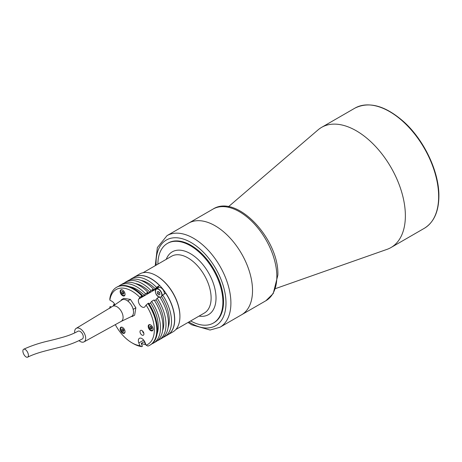 <?xml version="1.0" encoding="UTF-8"?>
<svg xmlns="http://www.w3.org/2000/svg" width="462" height="462" viewBox="0 0 462 462"><rect width="100%" height="100%" fill="white"/><g stroke="black" fill="none" stroke-linecap="round" stroke-linejoin="round"><path stroke-width="0.69" d="M275.675 288.542L387.064 249.347A69.387 40.061 -120 0 0 390.996 247.54A69.387 40.061 -120 0 0 405.37 215.777A69.387 40.061 -120 0 0 375.08 145.952A69.387 40.061 -120 0 0 321.616 127.362A69.387 40.061 -120 0 0 318.081 129.862L228.442 206.733M241.568 314.784A52.905 30.544 -120 0 0 252.523 290.563A52.905 30.544 -120 0 0 229.429 237.324A52.905 30.544 -120 0 0 188.663 223.146A52.905 30.544 60 0 1 215.113 225.768A52.905 30.544 60 0 1 249.676 272.389A52.905 30.544 60 0 1 241.568 314.784L265.893 300.739A52.905 30.544 -120 0 0 276.848 276.524A52.905 30.544 -120 0 0 253.754 223.279A52.905 30.544 -120 0 0 212.982 209.107L167.036 235.632A52.905 30.544 60 0 1 193.491 238.253A52.905 30.544 60 0 1 228.055 284.875A52.905 30.544 60 0 1 219.941 327.269L241.568 314.784M190.667 320.934A45.969 26.542 -120 0 0 213.369 323.053A45.969 26.542 -120 0 0 222.892 302.009A45.969 26.542 -120 0 0 202.824 255.746A45.969 26.542 -120 0 0 167.406 243.434A45.969 26.542 -120 0 0 157.883 264.149M167.723 334.886A33.391 19.277 -120 0 0 167.781 334.852L172.996 331.837A33.391 19.277 -120 0 0 179.914 316.551A33.391 19.277 -120 0 0 156.3 275.658L156.728 275.906A32.785 18.93 -120 0 1 179.914 316.06A32.785 18.93 -120 0 0 156.514 275.785M167.729 243.249A45.969 26.542 60 0 1 191.037 245.334A45.969 26.542 60 0 1 221.154 286.14A45.969 26.542 60 0 1 213.692 322.857M156.728 275.906L156.3 275.658A33.391 19.277 -120 0 0 139.605 274.001L134.39 277.015A33.391 19.277 -120 0 0 134.332 277.05M167.781 334.852A33.391 19.277 -120 0 0 172.903 308.09A33.391 19.277 -120 0 0 151.086 278.667A33.391 19.277 -120 0 0 134.39 277.015M159.454 292.486A3.038 1.75 -120 0 0 159.673 292.856M142.579 331.006A1.732 0.999 -120 0 0 143.803 333.16A1.732 0.999 -120 0 0 143.826 333.177M155.775 289.483A5.03 2.905 60 0 1 156.012 289.056L159.557 285.568A33.391 19.277 60 0 0 134.269 277.084L131.202 278.852A33.391 19.277 -120 0 0 129.741 279.862M146.084 305.087L147.932 303.499A33.391 19.277 60 0 1 149.873 345.189A33.391 19.277 60 0 1 147.932 346.078L146.084 345.183A31.659 18.278 -120 0 0 146.084 305.087L144.999 306.635A5.03 2.905 60 0 1 144.433 307.155A5.03 2.905 60 0 1 141.921 306.907A5.03 2.905 60 0 1 138.837 298.966L139.922 297.424A31.659 18.278 -120 0 0 109.852 300.109L109.835 298.689A33.391 19.277 60 0 1 116.482 287.352A33.391 19.277 60 0 1 141.77 295.836L142.383 295.478A33.391 19.277 -120 0 0 117.1 287L116.482 287.352M142.383 295.478L141.268 297.072L144.335 295.299A30.267 17.475 -120 0 0 136.862 289.431A30.267 17.475 -120 0 0 129.793 286.735M144.335 295.299L145.449 293.711L147.904 292.296L146.783 293.884L149.85 292.111A30.267 17.475 -120 0 0 142.377 286.244A30.267 17.475 -120 0 0 135.314 283.553M149.85 292.111L150.97 290.523L153.424 289.108L152.304 290.696L155.371 288.929A30.267 17.475 -120 0 0 147.898 283.056A30.267 17.475 -120 0 0 140.835 280.365M141.303 343.491A33.391 19.277 -120 0 0 145.449 344.502L145.749 344.329M122.597 295.709A3.471 2.004 -120 0 0 124.336 295.876A3.471 2.004 -120 0 0 124.867 293.099A3.471 2.004 -120 0 0 122.597 290.044A3.471 2.004 -120 0 0 120.865 289.87A3.471 2.004 -120 0 0 120.334 292.648A3.471 2.004 -120 0 0 122.597 295.709M122.597 333.119A3.471 2.004 -120 0 0 124.336 333.287A3.471 2.004 -120 0 0 124.867 330.509A3.471 2.004 -120 0 0 122.597 327.454A3.471 2.004 -120 0 0 120.865 327.281A3.471 2.004 -120 0 0 120.334 330.059A3.471 2.004 -120 0 0 122.597 333.119M150.658 330.613A3.471 2.004 -120 0 0 152.391 330.78A3.471 2.004 -120 0 0 152.922 328.003A3.471 2.004 -120 0 0 150.658 324.948A3.471 2.004 -120 0 0 148.926 324.774A3.471 2.004 -120 0 0 148.394 327.552A3.471 2.004 -120 0 0 150.658 330.613M141.961 335.071A2.778 1.6 -120 0 0 143.353 335.21A2.778 1.6 -120 0 0 143.774 332.987A2.778 1.6 -120 0 0 141.961 330.538A2.778 1.6 -120 0 0 140.575 330.405A2.778 1.6 -120 0 0 140.148 332.628A2.778 1.6 -120 0 0 141.961 335.071M115.304 324.647A31.659 18.278 -120 0 0 131.953 342.827A31.659 18.278 -120 0 0 139.922 345.732L141.77 346.627A33.391 19.277 60 0 1 133.177 343.537L131.953 342.827L133.177 343.537M141.77 346.627L142.383 346.275L141.268 343.393L144.335 341.62L145.449 344.502M141.77 295.836L139.922 297.424M149.873 345.189L150.491 344.837A33.391 19.277 -120 0 0 148.545 303.147L147.932 303.499M109.852 308.327L109.835 306.901L110.453 306.549L111.371 307.08M139.922 345.732L138.837 342.937A5.03 2.905 60 0 1 139.403 338.305A5.03 2.905 60 0 1 144.999 342.388L146.084 345.183M109.852 300.109L112.023 301.363A5.03 2.905 60 0 1 114.911 304.747M114.253 305.203L113.519 304.776A33.391 19.277 -120 0 0 113.629 305.625M113.519 304.776L114.611 304.146M155.371 288.929L156.491 287.335A33.391 19.277 -120 0 0 131.202 278.852M156.491 287.335L159.557 285.568M153.424 289.108A33.391 19.277 -120 0 0 128.136 280.625L125.681 282.039A33.391 19.277 -120 0 0 124.22 283.05M150.97 290.523A33.391 19.277 -120 0 0 125.681 282.039M147.904 292.296A33.391 19.277 -120 0 0 122.615 283.812L120.166 285.227A33.391 19.277 -120 0 0 118.699 286.238M145.449 293.711A33.391 19.277 -120 0 0 120.166 285.227M165.714 293.231A33.391 19.277 60 0 1 167.66 334.921L164.593 336.688A33.391 19.277 -120 0 0 162.647 294.999L165.714 293.231M162.988 337.456A33.391 19.277 -120 0 0 164.593 336.688M162.647 294.999L161.533 296.592L160.031 297.459M168.104 327.593A30.267 17.475 -120 0 0 161.533 296.592M157.473 340.638A33.391 19.277 -120 0 0 159.072 339.876L161.527 338.461A33.391 19.277 -120 0 0 159.586 296.771L157.132 298.186L156.012 299.78L154.516 300.641M159.072 339.876A33.391 19.277 -120 0 0 157.132 298.186M162.584 330.78A30.267 17.475 -120 0 0 156.012 299.78M151.952 343.826A33.391 19.277 -120 0 0 153.557 343.064L156.006 341.649A33.391 19.277 -120 0 0 154.065 299.959L151.611 301.374L150.491 302.962L148.995 303.829M153.557 343.064A33.391 19.277 -120 0 0 151.611 301.374M157.063 333.968A30.267 17.475 -120 0 0 150.491 302.962M132.323 315.8L132.196 316.557L131.514 316.453M132.865 308.35L133.426 309.217L133.299 309.973M121.24 300.416L121.35 299.78L123.799 298.365L130.457 299.411L135.88 307.796L134.65 315.142L132.196 316.557M127.316 300.722L128.003 300.826L130.457 299.411M121.35 299.78L122.032 299.89M133.426 309.217L135.88 307.796M128.003 300.826L128.563 301.692M27.639 357.155C35.112 353.494 42.908 351.553 47.938 350.248L60.372 347.112C68.33 345.235 75.664 342.504 82.369 338.912A4.424 2.553 -120 0 0 83.102 335.539A4.424 2.553 -120 0 0 77.945 331.254C69.612 335.758 63.23 337.139 56.121 339.073L49.492 340.731C40.032 342.816 31.422 345.651 23.66 349.249A4.424 2.148 63.3 0 1 28.199 353.875A4.424 2.148 63.3 0 1 27.639 357.155A4.424 2.148 63.3 0 1 23.1 352.529A4.424 2.148 63.3 0 1 23.66 349.249M79.037 340.667A7.808 4.505 -120 0 0 84.02 341.868A7.808 4.505 -120 0 0 85.349 335.897A7.808 4.505 -120 0 0 76.213 328.349A7.808 4.505 -120 0 0 74.711 332.94M121.102 321.448A8.674 5.007 -120 0 0 121.246 321.373A8.674 5.007 -120 0 0 122.725 314.738A8.674 5.007 -120 0 0 112.572 306.352A8.674 5.007 -120 0 0 112.433 306.439M121.177 321.413L131.329 316.545A9.54 5.509 -120 0 0 133.114 309.165A9.54 5.509 -120 0 0 121.795 300.034L112.503 306.398M120.64 328.8A3.298 1.9 60 0 1 121.321 327.217A3.298 1.9 60 0 1 121.546 327.119M124.815 332.779A3.298 1.9 60 0 1 124.619 332.929A3.298 1.9 60 0 1 122.967 332.761M121.749 329.51L122.297 330.919L123.394 331.554L123.937 330.775L123.394 329.366L122.297 328.73L121.749 329.51L122.701 328.961M123.14 329.215L123.527 330.214L122.297 330.919M148.695 326.293A3.298 1.9 60 0 1 149.376 324.711A3.298 1.9 60 0 1 149.607 324.613M152.876 330.272A3.298 1.9 60 0 1 152.674 330.422A3.298 1.9 60 0 1 151.028 330.255M149.809 327.004L150.358 328.413L151.449 329.048L151.998 328.268L151.449 326.859L150.358 326.224L149.809 327.004L150.756 326.455M151.195 326.709L151.582 327.708L150.358 328.413M151.224 326.726A1.34 0.774 -120 0 0 151.802 327.766M120.64 291.389A3.298 1.9 60 0 1 121.321 289.807A3.298 1.9 60 0 1 121.546 289.709M121.749 292.1L122.297 293.509L123.394 294.144L123.937 293.364L123.394 291.955L122.297 291.32L121.749 292.1L122.701 291.551M123.14 291.805L123.527 292.804L122.297 293.509M124.815 295.368A3.298 1.9 60 0 1 124.619 295.513A3.298 1.9 60 0 1 122.967 295.351M164.42 293.982A4.77 2.755 -120 0 0 160.308 287.526A4.77 2.755 -120 0 0 158.668 287.624L156.335 288.969A4.77 2.755 -120 0 0 155.347 291.222M157.559 293.682L157.247 291.903L158.287 291.395L159.638 292.66L159.956 294.433L158.916 294.947L157.559 293.682L159.303 292.677L159.234 292.279M159.939 294.352L158.916 294.947M159.303 292.677L159.708 293.058M354.891 108.148C369.138 101.12 385.464 105.683 403.863 121.841C424.214 140.13 439.223 171.945 438.9 196.211C438.733 211.712 433.858 222.413 424.278 228.326A69.387 40.061 -120 0 0 438.646 196.564A69.387 40.061 -120 0 0 408.356 126.738A69.387 40.061 -120 0 0 354.891 108.148L321.616 127.362M175.86 329.487L204.325 313.051A32.785 18.93 -120 0 0 211.117 298.042A32.785 18.93 -120 0 0 196.806 265.049A32.785 18.93 -120 0 0 171.541 256.266L143.076 272.701M199.041 316.1A36.255 20.929 -120 0 0 216.02 298.042A36.255 20.929 -120 0 0 194.779 256.612A36.255 20.929 -120 0 0 166.256 259.315M156.144 265.153A49.44 28.54 60 0 1 191.037 242.504A49.44 28.54 60 0 1 225.993 303.049A49.44 28.54 60 0 1 191.037 323.233A49.44 28.54 60 0 1 188.929 321.939M138.837 298.966L156.012 289.056M138.837 342.937L143.699 340.136M122.725 327.529A3.124 1.802 -120 0 0 120.64 328.938A3.124 1.802 -120 0 0 122.846 332.692A3.124 1.802 -120 0 0 125.052 331.554M150.785 325.023A3.124 1.802 -120 0 0 148.695 326.432A3.124 1.802 -120 0 0 150.901 330.186A3.124 1.802 -120 0 0 153.107 329.048M122.725 290.119A3.124 1.802 -120 0 0 120.64 291.528A3.124 1.802 -120 0 0 122.846 295.282A3.124 1.802 -120 0 0 125.052 294.144M161.995 295.934A4.77 2.755 -120 0 0 157.975 288.871A4.77 2.755 -120 0 0 156.335 288.969C154.51 291.857 155.532 294.646 159.39 297.337M158.662 296.956A4.77 2.755 -120 0 0 158.968 297.124M161.429 296.65A4.597 2.656 -120 0 0 161.209 292.434A4.597 2.656 -120 0 0 157.877 289.091A4.597 2.656 -120 0 0 155.399 291.961A4.597 2.656 -120 0 0 158.986 297.118M212.982 209.107C237.018 193.561 279.187 239.489 277.864 275.104L273.221 293.572L265.893 300.739M424.278 228.326L390.996 247.54M214.022 322.678L213.369 323.053M168.053 243.058L167.406 243.434M188.034 322.459L191.753 324.821L210.071 330.03L219.941 327.269M155.249 265.673L157.363 247.534L167.036 235.632M179.914 316.06L179.914 316.551M76.213 328.349L112.572 306.352M84.02 341.868L121.246 321.373M121.321 327.217C120.022 328.534 120.542 330.388 122.88 332.773L124.619 332.929M149.376 324.711C148.083 326.028 148.602 327.881 150.941 330.266L152.674 330.422M121.321 289.807C120.022 291.124 120.542 292.977 122.88 295.362L124.619 295.513"/></g></svg>
